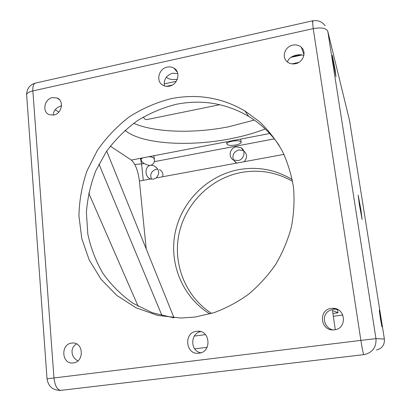 <?xml version="1.0" encoding="UTF-8"?>
<svg xmlns="http://www.w3.org/2000/svg" width="411" height="411" viewBox="0 0 411 411"><rect width="100%" height="100%" fill="white"/><g stroke="black" fill="none" stroke-linecap="round" stroke-linejoin="round"><path stroke-width="0.62" d="M196.576 331.287L197.537 331.209C210.37 330.156 211.932 352.15 199.011 353.213L198.683 353.244C185.5 354.955 183.434 332.458 196.576 331.287M167.246 67.111C169.681 66.608 171.906 66.947 173.925 68.123C181.128 71.966 177.917 84.733 169.363 86.156C167.082 86.613 164.975 86.331 163.049 85.308C155.528 81.661 158.564 68.611 167.246 67.111M164.446 85.914C163.573 79.616 166.265 75.377 172.522 73.215L177.788 73.59M53.784 115.029C61.933 113.719 64.388 100.556 57.001 97.977L52.413 97.613C44.188 98.989 41.86 112.321 49.459 114.736L53.784 115.029M177.054 71.509L176.792 71.519M235.652 145.021C238.791 144.374 240.63 143.526 241.17 142.473C240.897 140.809 237.948 140.367 232.333 141.153C229.194 141.81 227.365 142.658 226.846 143.696C227.149 145.371 230.083 145.813 235.652 145.021M151.156 165.201L154.11 165.869C159.355 169.26 160.074 173.278 156.262 177.927L153.437 179.196L150.215 178.903C144.934 176.771 144.615 167.416 149.589 165.499L151.156 165.201C153.246 164.112 154.351 162.607 154.464 160.68C154.479 157.922 152.481 156.622 148.474 156.776L269.703 133.518M146.208 248.943L139.406 181.035C138.039 170.673 135.353 163.681 131.335 160.064L148.474 156.776M151.556 179.247C149.686 174.475 151.207 171.151 156.113 169.27L157.773 169.193M159.478 169.625C162.253 171.074 163.331 173.442 162.71 176.735M233.433 159.915C232.02 154.993 233.818 151.664 238.832 149.923L243.584 150.765M243.62 150.786C247.386 154.053 247.55 157.701 244.108 161.729M236.176 146.845L241.036 147.719C246.297 150.637 244.108 159.745 237.923 160.598L233.335 159.858C227.828 157.089 229.883 147.739 236.176 146.845M73.302 362.918C84.553 361.988 83.603 341.926 72.428 343.021L71.74 343.082C60.391 344.089 61.593 364.413 72.988 362.954L73.302 362.918M279.203 145.473C270.983 133.452 260.805 123.757 248.686 116.39C226.014 103.228 201.832 99.205 176.129 104.317C162.232 107.862 149.131 113.446 136.837 121.065C125.206 129.717 115.049 139.889 106.367 151.582L95.886 170.586C90.636 184.154 87.471 198.148 86.392 212.569L87.81 233.982C90.78 248.023 95.855 261.206 103.027 273.531C111.33 285.126 121.337 295.052 133.056 303.313L152.378 312.74L173.581 317.785M170.76 98.743C197.023 93.456 221.745 97.52 244.92 110.939L259.644 121.8C268.537 130.385 276.11 140.172 282.367 151.156C287.757 162.694 291.486 174.922 293.552 187.827C294.6 200.953 293.86 214.11 291.322 227.309C287.777 240.322 282.562 252.693 275.689 264.417C267.951 275.581 258.935 285.501 248.634 294.178C237.753 302.008 226.158 308.193 213.843 312.73L194.994 317.056L180.778 318.032L157.511 315.396L135.835 307.675L116.719 295.365L100.967 279.172L89.177 259.906L81.763 238.493L78.933 215.873C79.287 200.496 81.979 185.484 86.998 170.827L97.469 150.226C106.357 137.505 116.909 126.418 129.126 116.971C142.103 108.653 155.98 102.575 170.76 98.743M303.832 55.624C302.28 54.781 300.23 54.535 297.672 54.894L295.283 55.403C290.916 56.687 288.311 58.886 287.469 61.999M295.463 63.715C303.164 62.395 306.894 52.079 301.402 47.347C299.008 45.22 296.12 44.48 292.74 45.128C284.874 46.525 281.304 57.191 287.197 61.778C289.529 63.669 292.283 64.311 295.463 63.715M300.929 54.786L298.17 55.562L293.012 56.22M133.683 123.285C155.034 132.712 194.172 133.626 228.598 126.783L254.296 120.058M265.187 128.962C254.645 133.061 242.958 136.354 230.119 138.831C188.998 146.943 141.055 144.184 125.026 130.282M292.247 179.571C275.668 169.661 257.923 166.337 239.012 169.599C207.776 175.333 181.811 201.082 175.266 232.246C168.705 263.389 182.463 297.276 209.882 313.937M211.608 313.429C185.299 296.572 172.456 263.41 179.165 233.135C185.864 202.834 211.259 177.958 241.709 172.394C259.67 169.301 276.629 172.281 292.581 181.338M338.155 309.766L334.914 309.134L333.136 309.216L328.481 311.055C321.037 316.347 324.598 327.947 332.427 329.776M334.436 329.817C347.203 328.754 345.867 308.193 333.126 308.322L331.302 308.409C318.114 309.606 320.323 331.03 333.604 329.889L334.436 329.817M312.971 22.096L312.463 20.848L313.223 28.626L312.463 20.848L35.51 83.068C29.875 84.717 26.91 88.504 26.617 94.422L26.725 95.912M363.843 354.631L60.931 390.363C57.257 390.018 54.94 385.888 53.969 377.966L47.029 378.85L26.617 94.422C27.26 92.912 29.34 91.74 32.859 90.913L53.969 377.966L360.873 340.385C362.255 349.098 363.247 353.85 363.853 354.631L363.853 354.631C363.247 353.85 362.255 349.098 360.873 340.385L313.223 28.626L32.859 90.913C32.633 86.341 33.512 83.726 35.51 83.068M131.335 160.064L110.302 146.141M58.824 112.069L55.197 109.665M283.965 154.382L156.262 177.927M150.467 178.996L139.406 181.035M304.053 53.851L303.688 53.928M176.278 81.301L164.138 83.911M61.511 105.961L60.206 106.244M76.646 343.956L75.532 344.665C69.644 348.805 71.673 358.104 77.956 360.812M236.757 163.085L233.484 160.023M142.581 157.906L140.952 159.36C141.405 162.237 144.287 164.287 149.589 165.499M166.429 77.068C168.027 79.153 171.649 79.898 177.3 79.302M61.527 105.735C56.06 107.62 53.327 110.744 53.322 115.116M200.881 352.792C190.077 351.251 190.031 333.352 200.758 331.626M359.42 205.017L358.151 195.107L360.853 209.44L362.132 219.428L359.42 205.017M333.157 61.984L332.34 55.295L335.135 69.844L335.962 76.585L333.157 61.984M380.365 318.325L379.291 310.243L380.874 318.808L381.953 326.925L380.365 318.325M349.525 120.382L384.388 339.039L375.962 338.628L360.873 340.385L313.223 28.626C321.32 27.208 326.17 28.087 327.778 31.262L375.962 338.628C376.486 347.074 372.674 352.381 364.531 354.534L363.863 354.631L364.531 354.534M335.289 329.673L332.473 310.475L338.001 312.781L332.91 313.454M290.931 57.355L302.064 54.966M337.529 309.56L338.001 312.781M333.542 308.512L334.22 308.42M143.182 117.053L144.806 119.056L146.45 119.673L219.808 104.692M106.685 151.114L174.033 317.816M161.996 315.643L98.964 164.076M138.183 306.339L88.714 193.103M303.672 53.882L303.991 53.862M134.829 164.534L144.204 163.573M143.264 180.321L141.62 164.066L140.382 158.327M154.289 161.657L274.327 138.867M363.853 354.631L60.931 390.363C53.019 390.507 48.385 386.669 47.029 378.85L47.029 378.875M327.778 31.262L349.869 121.841M384.388 339.039C384.763 344.865 382.132 348.523 376.497 350.013M199.068 331.276L197.537 331.209M177.367 72.202L173.925 68.123M59.492 99.724L57.001 97.977M241.17 142.473L240.733 139.072M154.464 160.68L153.945 155.723M154.11 165.869L156.437 167.498M241.036 147.719L243.569 150.724M73.081 343.01L72.428 343.021M244.92 110.939L248.686 116.39M303.981 54.771L301.402 47.347M334.914 309.134L333.126 308.322M233.335 159.858L236.042 162.735M140.952 159.36L140.839 158.24M226.846 143.696L226.605 141.785M298.761 62.431L292.005 63.864M342.825 315.021L333.321 316.27M325.168 25.698C321.88 21.536 317.641 19.918 312.463 20.848M166.445 86.336L172.188 85.108M194.336 336.08L205.454 334.631M194.691 348.872L207.123 347.305"/></g></svg>
